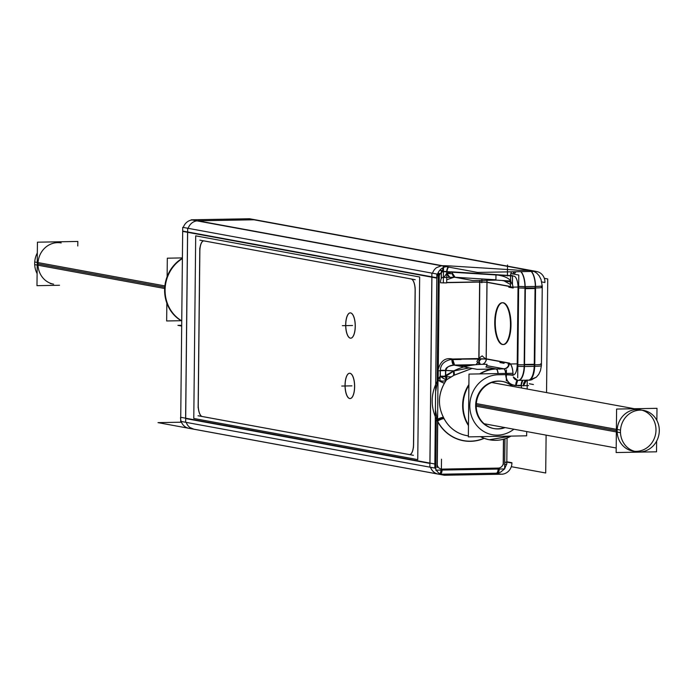 <?xml version="1.0" encoding="UTF-8"?>
<svg xmlns="http://www.w3.org/2000/svg" width="694" height="694" viewBox="0 0 694 694"><rect width="100%" height="100%" fill="white"/><g stroke="black" fill="none" stroke-linecap="round" stroke-linejoin="round"><path stroke-width="1.04" d="M437.428 382.238L435.606 391.676L437.428 382.238M435.416 409.547L437.151 419.454L435.416 409.547M445.678 370.37L445.626 375.359L445.678 370.483L453.798 370.995L469.3 367.898L453.798 370.995A5.5 3.088 -118.2 0 1 453.963 375.228L472.085 368.41L453.963 375.228L446.442 379.852A5.5 0.911 34.2 0 1 440.291 376.313A41.258 38.118 100.4 0 0 438.001 380.078A5.5 0.694 -151.6 0 0 444.455 383.114C437.897 394.912 437.767 406.771 444.091 418.699A35.758 33.034 100.4 0 0 468.363 435.841M445.626 375.359L445.678 370.483L453.798 370.995L445.617 376.408L446.442 379.852A5.5 0.911 34.2 0 1 440.291 376.313L440.352 370.388C440.586 364.229 444.611 360.498 452.436 359.188L486.156 358.998A5.5 5.084 -79.6 0 1 482.929 364.142A5.5 5.084 -79.6 0 0 486.156 358.824M437.081 467.444L438.001 380.078A41.258 38.118 100.4 0 1 440.282 376.313L440.352 370.388L445.678 370.483L440.352 370.388C440.586 364.229 444.611 360.498 452.436 359.188A5.5 2.073 89 0 0 454.449 365.061C448.098 366.059 445.175 367.863 445.678 370.483C445.175 367.863 448.098 366.059 454.449 365.061A5.5 2.073 89 0 1 452.436 359.188L478.99 358.711A5.5 2.073 89 0 0 480.343 364.168A5.5 2.073 89 0 1 478.99 358.711L479.797 281.885L486.962 282.172L486.156 358.998L508.936 363.179A5.5 5.084 -79.6 0 1 503.783 368.766A5.5 5.084 -79.6 0 0 508.936 363.179A11 4.138 -91 0 1 512.961 374.916L505.796 374.63C506.325 381.284 509.691 384.875 515.868 385.422L521.177 385.326A11 10.167 -79.6 0 0 521.715 388.024A11 10.167 -79.6 0 1 521.177 385.326A5.5 2.073 -91 0 1 522.842 380.269A5.5 2.073 -91 0 0 521.177 385.326L515.868 385.422A5.5 2.073 -91 0 1 517.672 380.321A5.5 2.073 -91 0 0 515.868 385.422C509.691 384.875 506.325 381.284 505.796 374.63L512.961 374.916A11 4.138 -91 0 0 517.221 364.706A11 4.138 -91 0 1 512.961 374.916A11 4.138 -91 0 0 508.936 363.179L486.156 358.998L486.962 282.172L510.48 286.492L486.962 282.172A5.5 5.084 -79.6 0 0 486.676 280.298A5.5 5.084 -79.6 0 1 486.962 282.172L479.797 281.885A5.5 2.073 89 0 1 479.884 280.419A5.5 2.073 89 0 0 479.797 281.885L446.684 282.484L479.797 281.885L478.99 358.711L486.156 358.998A5.5 5.084 -79.6 0 1 482.929 364.142M453.841 277.305L446.719 279.777L453.841 277.305M496.253 274.789L510.671 275.683A5.5 3.244 -86.4 0 1 511.617 271.814A5.5 3.244 -86.4 0 0 510.671 275.683L496.253 274.789C503.835 275.908 508.615 277.947 510.611 280.905L510.671 275.683L512.51 275.865L512.424 284.557L512.51 275.865L513.994 276.143A11 4.138 -91 0 1 518.019 287.88L517.221 364.706L518.019 287.88A11 4.138 -91 0 0 513.994 276.143L510.671 275.683L510.611 280.905L511.461 283.091L510.611 280.905A5.5 2.221 -41.5 0 0 509.943 281.981A5.5 2.221 -41.5 0 1 510.611 280.905C508.615 277.947 503.835 275.908 496.253 274.789L452.167 272.048L446.693 273.341A5.5 3.054 -120.2 0 0 449.781 277.348A5.5 3.054 -120.2 0 1 446.693 273.341L443.952 277.453L446.693 273.341L446.71 271.71L442.893 271.597L441.375 272.542A5.5 5.084 100.4 0 0 439.076 277.14L439.12 273.41M441.427 265.767L436.5 267.667A11 10.167 100.4 0 0 432.527 273.202A11 10.167 100.4 0 1 436.5 267.667L441.427 265.767M193.747 429.161L190.017 427.565A11 10.167 -79.6 0 1 186.226 422.394A11 10.167 -79.6 0 0 190.017 427.565L193.869 429.187M502.638 302.731A20.907 7.86 89 0 1 503.341 302.775A20.907 7.86 89 0 1 510.992 324.28A20.907 7.86 89 0 1 503.506 344.528A20.907 7.86 89 0 1 502.907 344.484A20.907 7.86 89 0 1 495.256 323.317A20.907 7.86 89 0 1 502.491 302.74A20.907 7.86 89 0 0 495.256 323.317A20.907 7.86 89 0 0 502.907 344.484A20.907 7.86 89 0 0 510.992 325.07A20.907 7.86 89 0 0 503.341 302.775A20.907 7.86 89 0 0 502.742 302.723M510.498 284.514L504.07 280.879L510.498 284.514M455.056 277.262A5.5 3.244 -86.4 0 1 452.262 273.453A5.5 3.244 -86.4 0 0 455.091 277.262L452.271 273.054M493.512 428.484A23.934 22.113 -79.6 0 1 475.78 403.145A23.934 22.113 -79.6 0 1 498.084 381.075A23.934 22.113 -79.6 0 1 502.152 381.414M502.447 381.466A23.934 22.113 -79.6 0 1 512.111 386.263A23.934 22.113 -79.6 0 0 498.084 381.075A23.934 22.113 -79.6 0 0 475.659 405.357A23.934 22.113 -79.6 0 0 497.581 428.823A23.934 22.113 -79.6 0 1 493.798 428.536M504.538 427.495A23.934 22.113 -79.6 0 1 497.581 428.823A23.934 22.113 -79.6 0 0 504.538 427.495M203.75 240.887A11 4.138 -91 0 0 199.855 251.124L198.241 404.776A11 4.138 -91 0 0 202.266 416.513A11 4.138 -91 0 1 198.241 404.776L199.855 251.124A11 4.138 -91 0 1 204.105 240.913L411.178 278.953A11 4.138 -91 0 1 415.203 290.691L413.598 444.342A11 4.138 -91 0 1 409.651 454.579M204.105 240.913L411.178 278.953A11 4.138 -91 0 1 415.203 290.691L413.598 444.342A11 4.138 -91 0 1 409.339 454.553A11 4.138 -91 0 0 409.607 454.579M409.182 454.527L202.37 416.53L409.182 454.527M350.253 312.89A12.657 4.763 -91 0 0 345.759 324.662A12.657 4.763 -91 0 0 350.713 338.186M350.756 338.186A12.657 4.763 -91 0 0 355.285 326.414A12.657 4.763 -91 0 0 350.297 312.89M349.62 373.251A12.657 4.763 -91 0 0 345.126 385.031A12.657 4.763 -91 0 0 350.08 398.556M350.123 398.556A12.657 4.763 -91 0 0 354.651 386.775A12.657 4.763 -91 0 0 349.663 373.251M50.306 283.568L53.62 284.176A20.959 19.363 -79.6 0 1 37.988 263.92A20.959 19.363 -79.6 0 1 61.193 242.943L57.88 242.336M634.455 451.282A20.959 19.363 100.4 0 0 655.986 430.08A20.959 19.363 100.4 0 0 642.002 410.206M640.354 409.824A20.959 19.363 100.4 0 0 617.148 430.792A20.959 19.363 100.4 0 0 632.781 451.057M504.954 438.79L504.642 468.936L435.728 470.185M435.745 468.927L436.257 420.2M466.984 435.641A35.758 33.043 -79.6 0 1 464.139 435.017A35.758 33.043 -79.6 0 1 443.492 417.415A5.5 1.301 -25.5 0 0 436.673 419.723A41.432 38.283 -79.6 0 0 483.475 438.669M438.044 379.661C430.375 393.645 430.228 407.604 437.602 421.553M444.637 382.784L444.698 382.793C437.827 394.877 437.706 406.953 444.316 419.037L444.255 419.02M431.885 273.106L429.855 467.149M437.845 273.419L439.276 273.401L438.287 367.534M438.261 370.709L438.166 379.739M437.723 421.475L437.246 467.444M430.506 467.27A11 10.167 100.4 0 0 437.341 473.881L439.311 474.21M439.901 473.768A5.5 2.073 -91 0 0 441.002 470.09M440.742 474.219L497.381 473.187A5.5 2.073 -91 0 0 499.307 469.031M506.403 462.039L504.703 462.473L506.811 462.187L507.062 438.027L506.794 464.165L504.685 464.442M503.202 464.486L503.462 439.233M511.044 436.101A35.758 33.034 -79.6 0 1 489.764 439.831A35.758 33.034 -79.6 0 1 480.751 436.656M468.476 424.971A35.758 33.034 -79.6 0 1 468.892 385.344M480.274 373.884A35.758 33.034 -79.6 0 1 500.053 369.121M446.554 379.783A35.758 33.043 -79.6 0 0 444.481 383.209A5.5 0.694 28.2 0 1 437.81 380.086A41.432 38.283 -79.6 0 1 440.222 376.122A5.5 0.911 34.3 0 0 446.389 379.748M442.789 270.374L439.623 270.426M437.159 382.238L438.313 272.412M480.56 282.042L446.684 282.658M454.917 277.279L442.694 277.505A5.5 2.073 89 0 0 442.468 277.479A5.5 2.073 89 0 0 440.499 282.77M449.886 277.34L446.719 273.202M441.211 278.693L441.28 271.389L446.806 271.493L446.684 282.909L441.167 282.805M442.928 271.77L442.893 267.754M446.372 266.678A11 10.167 100.4 0 0 436.968 278.121L182.678 231.406M193.305 219.903A11 10.167 100.4 0 0 183.285 227.441M182.722 227.337L436.838 274.017L434.808 468.06L180.692 421.371L182.722 227.337M443.05 474.965A11 10.167 100.4 0 1 434.852 463.982L180.57 417.268A11 10.167 100.4 0 0 188.768 428.25L443.05 474.965A11 10.167 100.4 0 0 445.244 475.104L440.95 474.314M181.455 422.204L158.006 422.629L444.42 475.251L502.725 474.193M506.82 461.77L511.912 462.707A11 10.167 100.4 0 1 501.285 474.21L495.88 473.221M511.305 466.68L545.71 472.996L546.109 435.129M544.313 278.329L547.74 278.953L546.551 392.587M534.527 271.397L534.501 271.397A11 10.167 100.4 0 1 536.722 271.545A11 10.167 100.4 0 1 544.92 282.519L541.71 281.929M249.554 218.749L535.968 271.371L477.663 272.43L191.249 219.807L249.554 218.749M185.645 422.282L187.675 228.239L187.207 228.083M166.846 303.139L166.655 320.966L181.143 320.706M167.124 276.672L167.315 258.185L182.401 257.916M182.401 258.211A35.758 33.034 100.4 0 0 164.617 289.945A35.758 33.034 100.4 0 0 181.741 321.053M181.689 326.059L177.942 325.373L181.698 325.304M531.378 271.449A16.509 6.211 89 0 1 535.577 286.44L534.762 366.337L524.161 366.527A16.509 6.211 89 0 1 518.271 380.355A16.509 6.211 89 0 1 517.993 380.347M535.048 288.504A11 1.093 -178.7 0 0 535.057 288.504L525.341 288.678M520.778 271.64A16.509 6.211 89 0 1 524.976 286.631M510.931 273.601L518.782 275.041L517.707 377.77M510.48 286.665L486.451 282.25M512.901 287.108A5.5 5.084 100.4 0 0 507.704 281.547L501.797 280.463M510.073 282.042L510.532 281.304M497.138 274.668L451.291 271.822M454.483 277.201L472.718 280.558L496.349 280.124M449.721 277.348L446.78 273.696M446.58 273.427L452.262 273.783L452.28 271.961L446.606 271.614M511.946 275.934L445.435 271.805M446.789 271.892A5.5 3.323 -86.3 0 1 448.315 267.034M442.798 271.77A5.5 0.659 -89.9 0 0 442.668 267.875M511.513 271.814A5.5 3.166 93.4 0 0 510.593 275.848M514.297 271.762A5.5 5.118 100.9 0 0 512.883 273.957A5.5 5.084 -79.6 0 1 514.237 271.762A5.5 5.084 -79.6 0 0 512.849 273.948M512.432 287.073L510.472 286.874L510.593 275.457L512.545 275.657L512.45 284.635M509.899 281.964L510.619 280.81M510.905 281.027L495.915 280.098L495.967 274.668L510.958 275.596M516.102 271.727A5.5 5.084 100.4 0 0 514.367 274.234M514.193 271.762A5.5 5.084 100.4 0 0 512.814 273.948M486.841 280.298A3.765 1.457 92.3 0 1 487.023 282.302L479.632 282.007A3.765 1.457 92.3 0 0 479.537 280.428M487.041 280.645L486.199 360.542M479.649 280.428L478.817 360.247M479.953 364.185A3.765 0.815 42.7 0 1 476.908 361.626A5.5 1.9 -42.6 0 1 482.226 355.875A3.765 0.815 42.7 0 0 486.199 358.833A5.5 5.136 -82.4 0 1 483.007 364.142M474.297 364.706L453.98 365.079A5.5 2.073 -91 0 1 451.907 359.032L479.519 358.529M453.46 364.983L477.151 369.338L504.764 368.835M485.705 358.737L509.387 363.092A5.5 5.084 100.4 0 1 504.078 368.844L486.824 365.677M503.879 368.852A5.5 2.073 89 0 1 505.596 373.424M505.796 374.803A5.5 0.547 -178.7 0 1 513.013 375.281A11.173 4.207 89 0 0 508.797 362.988M517.568 380.312L513.369 376.972M517.724 380.329L516.032 385.586C509.587 385.101 506.126 381.396 505.64 374.456L513.022 374.847M524.499 366.527A16.5 6.211 89 0 1 518.713 380.347L516.51 380.112M517.819 366.328L524.525 366.527L525.367 286.622L518.661 286.422M524.161 366.527L525.002 286.631L535.603 286.44M542.257 285.798L541.424 365.695A11 0.772 -179.4 0 1 534.241 366.345L535.074 286.449A11 0.772 -179.4 0 0 542.257 285.798A11 0.772 -179.4 0 0 542.214 285.72M534.259 364.289L524.551 364.471M534.215 366.345A16.5 6.203 89 0 1 528.264 380.165M534.736 366.337A16.509 6.211 89 0 1 528.871 380.165L518.271 380.355M522.946 380.269A5.5 2.073 89 0 0 521.289 385.491L515.763 385.595A5.5 2.073 89 0 1 517.611 380.312M525.479 380.225L523.38 380.26M526.442 380.208L523.467 385.881M522.764 380.277L521.133 385.5M528.134 380.173L528.498 380.243A11 10.167 -79.6 0 0 532.237 379.54M526.703 431.564L526.659 435.815L468.346 436.882L469.005 374.092L512.935 373.294M527.24 380.191L527.154 389.022M496.245 368.991A5.5 2.073 89 0 1 497.962 373.563M499.559 428.857A23.934 22.113 -79.6 0 1 494.085 428.597A23.934 22.113 -79.6 0 1 476.44 402.503A23.934 22.113 -79.6 0 1 500.053 381.206M497.268 381.258A23.934 22.113 -79.6 0 1 502.734 381.518A23.934 22.113 -79.6 0 1 512.692 386.367M505.119 427.599A23.934 22.113 -79.6 0 1 496.774 428.909M445.817 370.587C446.684 366.987 449.617 365.148 454.622 365.07L452.592 359.058C445.114 357.271 440.213 361.175 437.888 370.752L445.817 370.587M445.704 376.538L440.187 376.426L440.248 370.266L445.765 370.37L445.713 375.298M453.963 370.882L445.513 370.362M445.513 370.57L445.461 375.471M453.85 370.856L445.088 375.732L446.355 379.965L454.015 375.254L453.85 370.856M486.173 367.031L487.058 364.341C474.071 363.968 462.881 366.189 453.494 371.012L453.676 375.419L472.137 368.419M440.161 376.2A5.5 0.52 -179.6 0 1 446.78 376.417A3.8 0.468 -88.9 0 1 446.528 379.826A5.5 4.39 -169.5 0 1 439.84 380.451A4.728 0.581 -88.9 0 0 440.161 376.2M501.901 344.354A20.907 7.86 -91 0 0 502.994 344.536A20.907 7.86 -91 0 0 510.48 323.63A20.907 7.86 -91 0 0 502.335 302.731M503.324 302.914A20.907 7.86 -91 0 0 502.23 302.731A20.907 7.86 -91 0 0 494.753 323.638A20.907 7.86 -91 0 0 502.89 344.536M415.151 287.611L413.477 447.413M413.511 443.995A11 4.138 89 0 1 409.564 454.579A11 4.138 89 0 1 409.122 454.527M413.39 455.316L198.042 415.758M202.31 416.53A11 4.138 89 0 1 198.163 404.437M198.128 407.855L199.794 248.053M199.768 251.471A11 4.138 89 0 1 203.706 240.887A11 4.138 89 0 1 204.149 240.939M199.881 240.15L415.229 279.717M410.961 278.936A11 4.138 89 0 1 415.116 291.029M417.753 459.619L419.662 276.993L195.699 235.847L193.782 418.473L417.753 459.619M345.69 323.872A12.657 4.763 -91 0 0 350.67 338.195A12.657 4.763 -91 0 0 355.198 325.625M355.181 327.204A12.657 4.763 -91 0 0 350.21 312.89A12.657 4.763 -91 0 0 345.673 325.46M345.057 384.242A12.657 4.763 -91 0 0 350.036 398.556A12.657 4.763 -91 0 0 354.565 385.985M354.547 387.573A12.657 4.763 -91 0 0 349.576 373.251A12.657 4.763 -91 0 0 345.048 385.821M164.877 285.902L34.726 261.994A20.959 19.363 100.4 0 0 37.112 273.609M164.66 288.496L34.7 264.622A20.959 19.363 100.4 0 1 37.329 252.92M77.78 245.997L77.832 241.451L37.441 242.189L36.982 285.676L59.528 285.26M476.249 406.216L620.488 432.709A20.959 19.363 -79.6 0 1 643.668 410.432A20.959 19.363 -79.6 0 1 659.248 432.006M476.327 403.596L620.514 430.089A20.959 19.363 -79.6 0 0 636.094 451.664A20.959 19.363 -79.6 0 0 659.274 429.378M656.645 441.08L656.533 451.811L616.142 452.549L616.602 409.061L656.992 408.324L656.862 420.391M438.096 370.726L438.001 380.078A5.5 0.694 -151.6 0 0 444.455 383.114A35.758 33.034 100.4 0 1 446.442 379.852L445.617 376.408L440.291 376.313L445.617 376.408L453.798 370.995A5.5 3.088 -118.2 0 1 453.963 375.228L446.442 379.852A35.758 33.034 100.4 0 0 444.455 383.114C437.897 394.912 437.767 406.771 444.091 418.699A5.5 1.371 152.1 0 0 437.567 421.137A41.258 38.118 100.4 0 0 483.154 438.617A41.258 38.118 100.4 0 1 437.567 421.137L437.125 463.713A5.5 5.084 100.4 0 0 442.165 469.109L498.223 468.094A5.5 5.084 100.4 0 0 503.384 462.508L503.358 464.486M442.121 470.072A5.5 2.073 89 0 1 440.56 474.132A5.5 2.073 89 0 0 442.121 470.072M440.196 474.228L496.253 473.213A5.5 2.073 89 0 0 498.188 469.049A5.5 2.073 89 0 1 496.097 473.195M485.843 367.013L496.132 368.904L503.636 368.766L496.132 368.904L485.843 367.013M454.605 277.262L495.915 279.795L454.7 277.253M441.384 271.389L441.375 272.542A5.5 5.084 100.4 0 0 439.076 277.14L438.122 368.245M452.167 272.048L446.71 271.71L446.693 273.341L452.167 272.048L442.893 271.597L441.375 272.542L441.315 278.468M442.893 271.597A5.5 0.564 -89.8 0 0 442.781 267.815A5.5 0.564 -89.8 0 1 442.893 271.597M431.911 276.845L187.571 231.961L185.619 418.543L429.959 463.427L431.911 276.845L429.959 463.427L185.619 418.543L187.571 231.961L431.911 276.845M188.178 228.335A11 10.167 -79.6 0 1 196.975 220.865A11 10.167 -79.6 0 0 188.178 228.335M197.877 220.805L442.382 265.715A11 0.772 0.6 0 1 450.024 265.941A11 0.772 0.6 0 0 442.382 265.715L197.877 220.805L253.943 219.781L529.34 270.374L517.663 270.287A11 0.772 0.6 0 0 513.985 269.914L450.024 265.941L513.985 269.914A11 0.772 0.6 0 1 517.663 270.287L529.34 270.374L253.943 219.781L197.877 220.805M193.704 429.152L438.166 474.063A11 10.167 100.4 0 1 430.566 467.279A11 10.167 100.4 0 0 439.328 474.202M181.741 320.871A35.758 33.034 -79.6 0 1 165.085 290.031A35.758 33.034 -79.6 0 1 182.392 258.576A35.758 33.034 -79.6 0 0 165.085 290.031A35.758 33.034 -79.6 0 0 181.741 320.871M525.176 286.631A16.509 6.211 -91 0 0 520.986 271.64A16.509 6.211 -91 0 1 525.176 286.631M535.369 286.44A16.509 6.211 -91 0 0 531.179 271.458A16.509 6.211 -91 0 1 535.369 286.44L534.562 366.345A16.509 6.211 -91 0 1 528.195 380.13M540.626 363.856A11 0.772 0.6 0 1 534.58 364.81L517.837 364.792L534.58 364.81L535.386 287.975L518.644 287.967L525.184 288.166L524.386 364.992L525.184 288.166L535.386 287.975A11 0.772 0.6 0 0 541.433 287.03M446.71 271.71A5.5 3.244 -86.4 0 1 448.211 267.017A5.5 3.244 -86.4 0 0 446.71 271.71M514.332 274.225A5.5 5.084 -79.6 0 1 516.058 271.727A5.5 5.084 -79.6 0 0 514.332 274.225M503.783 368.766L486.832 365.651L503.783 368.766M454.596 365.07L468.112 365.912M474.375 364.697L453.919 365.07M518.366 380.355A16.509 6.211 -91 0 1 518.002 380.312A5.5 5.084 -79.6 0 1 517.065 380.234L518.47 380.355A16.509 6.211 -91 0 0 524.343 366.527A16.509 6.211 -91 0 1 518.002 380.312A5.5 5.084 -79.6 0 1 513.308 376.963A5.5 5.084 -79.6 0 0 517.065 380.234L517.845 380.303M526.408 380.208A5.5 4.216 -94.2 0 0 523.423 385.691M527.466 380.052L526.477 380.112M498.11 373.563A5.5 2.073 -91 0 0 496.392 368.991A5.5 2.073 -91 0 1 498.11 373.563M505.796 374.63L498.145 374.769A30.258 27.951 100.4 0 0 471.044 414.648A30.258 27.951 100.4 0 0 513.872 429.213A30.258 27.951 100.4 0 1 471.044 414.648A30.258 27.951 100.4 0 1 498.145 374.769L505.796 374.63M505.753 373.424A5.5 2.073 -91 0 0 504.035 368.852A5.5 2.073 -91 0 1 505.753 373.424M345.759 324.662A12.657 4.763 -91 0 0 350.392 338.16A12.657 4.763 -91 0 0 355.285 326.414A12.657 4.763 -91 0 0 350.661 312.916A12.657 4.763 -91 0 0 345.759 324.662M345.126 385.031A12.657 4.763 -91 0 0 349.759 398.521A12.657 4.763 -91 0 0 354.651 386.775A12.657 4.763 -91 0 0 350.028 373.277A12.657 4.763 -91 0 0 345.126 385.031M443.787 418.014A5.5 1.327 -26.6 0 0 437.012 420.417M441.046 469.127L499.35 468.068M455.108 277.262L442.625 277.487M443.518 265.88L443.405 276.854M436.968 277.782L182.678 231.067M444.923 475.112L441.245 474.436M511.912 463.045L506.811 462.109M534.848 271.389L248.435 218.775M535.586 287.975L524.985 288.166M517.958 287.038L508.78 287.212M513.213 288.019L509.066 287.264M507.869 281.538L502.092 280.48M511.946 275.761L445.435 271.632M443.457 271.987L443.336 282.961M447.049 271.909A5.5 3.583 -85.9 0 1 448.654 267.095M507.418 275.96L507.531 264.987M514.497 271.762A5.5 5.24 103.4 0 0 513.022 273.983M506.316 380.815L506.429 369.841M512.424 284.557L512.51 275.648M514.028 276.151L512.476 275.865M481.862 282.267L474.696 281.972M487.023 282.18L479.632 281.885M481.896 278.927L481.862 282.77M479.806 280.428L478.973 360.247M481.063 359.093L476.075 364.48M450.97 359.639L461.163 359.449M504.096 363.318L499.949 362.563M509.387 363.266L485.705 358.911M505.796 374.864A5.5 0.607 -178.5 0 1 513.013 375.411M517.16 363.864L507.982 364.038M517.204 366.241L518.036 286.344M528.559 385.604L518.366 385.795M529.27 383.747L533.408 384.511M505.943 374.63L497.997 374.769M441.375 470.168L441.497 459.194M442.356 376.686L450.944 376.851M440.161 376.313L446.78 376.504M352.561 325.503L342.368 325.686L352.561 325.503M351.927 385.864L341.734 386.046L351.927 385.864M164.747 287.203L37.988 263.92M476.258 404.906L616.376 430.644M655.986 430.08A20.959 19.363 100.4 0 0 636.788 409.529A20.959 19.363 100.4 0 0 617.148 430.792A20.959 19.363 100.4 0 0 636.346 451.343A20.959 19.363 100.4 0 0 655.986 430.08M465.501 435.372L466.524 435.554A35.758 33.034 100.4 0 1 444.091 418.699A5.5 1.371 152.1 0 0 437.567 421.137L437.125 463.713A5.5 5.084 100.4 0 0 442.165 469.109L498.223 468.094A5.5 5.084 100.4 0 0 503.384 462.508L503.627 439.189M493.755 369.034A35.758 33.034 100.4 0 0 479.649 373.901M468.901 384.519A35.758 33.034 100.4 0 0 468.467 425.613M480.456 436.656A35.758 33.034 100.4 0 0 489.305 439.744L489.764 439.831M534.58 364.81L535.386 287.975A11 0.772 0.6 0 0 542.24 287.333L541.441 364.159A11 0.772 0.6 0 1 534.58 364.81M518.47 380.355L528.663 380.165A16.509 6.211 -91 0 0 534.536 366.345M506.603 464.26L504.642 468.771L506.603 464.26M504.512 468.936L500.634 472.146L497.798 473.065L500.582 472.172L504.512 468.936M542.214 285.867L541.016 279.456L539.151 275.77L536.636 273.046L533.998 271.406L536.636 273.046L539.203 275.848L540.999 279.413M541.372 365.773L540.461 370.631L538.744 374.361L536.323 377.189L531.266 379.826L529.036 380.156L536.289 377.215L538.761 374.335L540.461 370.639M489.539 439.788L510.758 436.11L489.305 439.744M491.708 382.515L634.446 408.74L491.708 382.515M484.134 423.748L616.194 448.003L484.134 423.748M454.752 277.253L442.468 277.479M536.722 271.545L535.794 271.371M508.797 281.617L502.872 280.532M525.106 382.151L526.911 380.199M489.357 439.753L486.789 439.172"/></g></svg>
